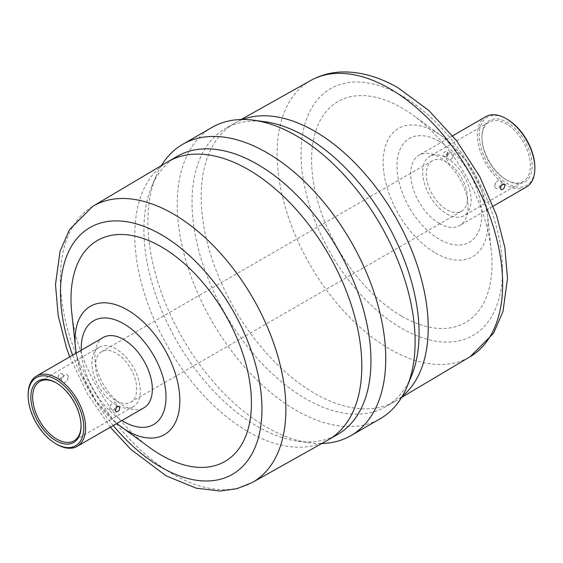 <?xml version="1.0" encoding="UTF-8"?>
<svg xmlns="http://www.w3.org/2000/svg" width="563" height="563" viewBox="0 0 563 563"><rect width="100%" height="100%" fill="white"/><g stroke="black" fill="none" stroke-linecap="round" stroke-linejoin="round"><path stroke-width="0.42" stroke-dasharray="2.81 2.11" d="M446.192 158.463C447.318 161.665 449.323 161.511 452.195 157.992L452.87 156.584C455.615 149.272 446.67 152.439 446.192 158.463M58.073 377.33C58.812 374.367 60.135 373.044 62.043 373.36C62.908 376.33 61.86 378.167 58.89 378.864L58.073 377.33M68.397 376.577C67.187 373.332 64.984 374.015 61.782 378.618C61.402 383.762 63.232 384.297 67.286 380.215L68.397 376.577M447.486 152.503C447.015 155.353 445.783 156.725 443.799 156.634C442.694 153.53 443.75 151.7 446.952 151.13L447.486 152.503M448.148 154.234A1.527 0.88 120 0 0 446.529 154.093A1.527 0.88 120 0 0 446.529 156.254A1.527 0.88 120 0 0 448.148 154.234M116.808 404.53C116.33 410.547 107.392 413.721 110.13 406.423L110.805 405.001C113.677 401.482 115.682 401.328 116.808 404.53M494.603 186.416L495.714 182.778C499.768 178.696 501.598 179.231 501.218 184.375C498.016 188.978 495.813 189.661 494.603 186.416M506.13 179.759L507.031 180.28A35.511 20.5 -120 0 0 532.141 165.782A35.511 20.5 -120 0 0 507.031 122.291A35.511 20.5 -120 0 0 481.928 136.788A35.511 20.5 -120 0 0 507.031 180.28L506.13 179.759A34.237 19.768 60 0 1 481.928 137.829A34.237 19.768 60 0 1 489.015 122.157A34.237 19.768 60 0 1 506.13 123.853A34.237 19.768 60 0 1 528.495 154.023A34.237 19.768 60 0 1 523.252 181.455A34.237 19.768 60 0 1 506.13 179.759M485.827 116.632A40.613 23.449 -120 0 0 479.599 149.181A40.613 23.449 -120 0 0 506.13 184.967A40.613 23.449 -120 0 0 526.44 186.979M534.85 167.345A39.34 22.71 60 0 1 507.031 183.404A39.34 22.71 60 0 1 479.219 135.226A39.34 22.71 60 0 1 507.031 119.166M81.072 425.677A34.237 19.768 -120 0 0 81.072 425.164A34.237 19.768 -120 0 0 56.87 383.234L55.969 382.713L56.87 383.234A34.237 19.768 -120 0 0 56.42 382.981M56.87 444.348A40.613 23.449 60 0 1 28.15 394.607M439.372 223.511A40.613 23.449 -120 0 0 459.682 225.524A40.613 23.449 -120 0 0 465.904 192.975A40.613 23.449 -120 0 0 439.372 157.19A40.613 23.449 -120 0 0 419.069 155.177A40.613 23.449 -120 0 0 412.841 187.718A40.613 23.449 -120 0 0 439.372 223.511M401.785 316.223A127.583 73.662 -120 0 0 491.253 250.345A127.583 73.662 -120 0 0 413.355 115.422A127.583 73.662 -120 0 0 401.785 107.878A127.583 73.662 -120 0 0 311.571 159.969A127.583 73.662 -120 0 0 401.785 316.223M265.053 121.77A160.539 92.691 -120 0 0 225.284 128.575A160.539 92.691 -120 0 0 200.681 257.221A160.539 92.691 -120 0 0 305.554 398.688A160.539 92.691 -120 0 0 385.824 406.641A160.539 92.691 -120 0 0 411.602 375.605M212.082 127.358A168.196 97.11 -120 0 0 186.304 262.133A168.196 97.11 -120 0 0 296.18 410.35A168.196 97.11 -120 0 0 380.278 418.682M161.37 165.585A168.196 97.11 -120 0 0 155.719 176.824A168.196 97.11 -120 0 0 266.82 427.303A168.196 97.11 -120 0 0 309.256 442.764A168.196 97.11 -120 0 0 321.818 443.489M177.176 156.352A160.539 92.691 -120 0 0 151.398 187.388A160.539 92.691 -120 0 0 257.446 426.465A160.539 92.691 -120 0 0 297.947 441.223A160.539 92.691 -120 0 0 337.716 434.418M71.747 312.648A127.583 73.662 -120 0 0 149.645 447.571M103.318 337.469A40.613 23.449 -120 0 0 97.096 370.018A40.613 23.449 -120 0 0 123.628 405.803A40.613 23.449 -120 0 0 143.931 407.816M116.112 349.032A34.237 19.768 -120 0 0 98.989 347.336A34.237 19.768 -120 0 0 93.747 374.768A34.237 19.768 -120 0 0 116.112 404.938A34.237 19.768 -120 0 0 133.227 406.634A34.237 19.768 -120 0 0 138.47 379.202A34.237 19.768 -120 0 0 116.112 349.032M116.112 400.772A29.128 16.82 -120 0 0 130.672 402.214A29.128 16.82 -120 0 0 135.141 378.871A29.128 16.82 -120 0 0 116.112 353.198A29.128 16.82 -120 0 0 101.544 351.755A29.128 16.82 -120 0 0 97.075 375.099A29.128 16.82 -120 0 0 116.112 400.772M446.888 162.221A29.128 16.82 -120 0 0 432.328 160.779A29.128 16.82 -120 0 0 427.859 184.122A29.128 16.82 -120 0 0 446.888 209.795A29.128 16.82 -120 0 0 461.456 211.238A29.128 16.82 -120 0 0 465.925 187.894A29.128 16.82 -120 0 0 446.888 162.221M446.888 213.961A34.237 19.768 -120 0 0 464.011 215.657A34.237 19.768 -120 0 0 469.253 188.225A34.237 19.768 -120 0 0 446.888 158.055A34.237 19.768 -120 0 0 429.773 156.359A34.237 19.768 -120 0 0 424.53 183.791A34.237 19.768 -120 0 0 446.888 213.961M435.551 253.054A74.091 42.781 -120 0 0 487.516 214.792A74.091 42.781 -120 0 0 442.272 136.436A74.091 42.781 -120 0 0 435.551 132.059A74.091 42.781 -120 0 0 383.164 162.306A74.091 42.781 -120 0 0 435.551 253.054M439.372 141.412A59.931 34.603 -120 0 0 396.992 165.881A59.931 34.603 -120 0 0 439.372 239.282A59.931 34.603 -120 0 0 481.752 214.813A59.931 34.603 -120 0 0 439.372 141.412M310.706 80.495A159.477 92.072 -120 0 0 285.54 208.092A159.477 92.072 -120 0 0 389.877 349.137A159.477 92.072 -120 0 0 470.175 356.71M401.785 95.724A142.467 82.254 -120 0 0 301.043 153.889A142.467 82.254 -120 0 0 401.785 328.377A142.467 82.254 -120 0 0 502.527 270.212A142.467 82.254 -120 0 0 401.785 95.724M242.533 119.483A160.539 92.691 -120 0 0 234.996 122.973A160.539 92.691 -120 0 0 234.426 123.297A160.539 92.691 -120 0 0 209.823 251.942A160.539 92.691 -120 0 0 314.696 393.41A160.539 92.691 -120 0 0 394.966 401.363A160.539 92.691 -120 0 0 395.536 401.032A160.539 92.691 -120 0 0 402.327 396.253M167.464 161.961A160.539 92.691 -120 0 0 143.579 290.789A160.539 92.691 -120 0 0 248.304 431.744A160.539 92.691 -120 0 0 328.004 440.02M92.825 206.283A159.477 92.072 -120 0 0 69.094 334.26A159.477 92.072 -120 0 0 173.123 474.278A159.477 92.072 -120 0 0 252.294 482.498M72.627 355.19A142.467 82.254 -120 0 0 113.24 425.537M75.484 348.201A74.091 42.781 -120 0 0 120.728 426.557M81.283 350.193A59.931 34.603 -120 0 0 121.897 420.54M452.195 157.992A8.29 8.29 0 0 0 452.87 156.577M58.89 378.864A3.188 3.188 0 0 0 62.043 373.36M67.286 380.215A8.29 8.29 0 0 0 67.961 378.8M443.799 156.634A3.188 3.188 0 0 0 446.945 151.123M119.201 406.359A3.188 3.188 0 0 0 116.041 411.863M110.805 405.001A8.29 8.29 0 0 0 110.13 406.423M504.117 184.136A3.188 3.188 0 0 0 500.971 189.647M495.714 182.778A8.29 8.29 0 0 0 495.039 184.192M481.928 137.829L481.928 136.788M81.072 425.164L81.072 426.205M452.659 135.782L419.069 155.177M493.272 206.128L459.682 225.524M491.253 250.345L487.516 214.792L481.583 189.956L465.397 159.857L442.272 136.436L413.355 115.422M241.182 119.504L234.996 122.973M401.63 397.408L395.536 401.032M234.426 123.297L225.284 128.575M394.966 401.363L385.824 406.641M297.947 441.223L309.256 442.764M151.398 187.388L155.719 176.824M69.728 356.865L87.279 393.628L110.341 427.211M76.146 353.163L81.417 373.037L96.041 400.947L116.759 423.503M98.989 347.336L39.748 381.538M133.227 406.634L73.985 440.836M432.328 160.779L101.544 351.755M461.456 211.238L130.672 402.214M489.015 122.157L429.773 156.359M523.252 181.455L464.011 215.657"/><path stroke-width="0.84" d="M115.514 410.49L116.041 411.863C119.25 411.3 120.299 409.463 119.201 406.359C117.217 406.268 115.985 407.647 115.514 410.49M504.927 185.663L504.11 184.129C501.14 184.826 500.092 186.663 500.957 189.632C502.865 189.942 504.188 188.619 504.927 185.663M493.272 206.128L526.44 186.979A40.613 23.449 -120 0 0 534.85 168.386A40.613 23.449 -120 0 0 506.13 118.645L506.13 118.645A40.613 23.449 -120 0 0 485.827 116.632L452.659 135.782M507.038 119.166L506.13 118.645L507.031 119.166A39.34 22.71 60 0 1 507.038 119.166A39.34 22.71 60 0 1 534.85 167.345L534.85 168.386M55.969 382.713L55.969 382.713A35.511 20.5 60 0 1 81.072 426.205A35.511 20.5 60 0 1 55.969 440.702A35.511 20.5 60 0 1 30.859 397.211A35.511 20.5 60 0 1 55.969 382.713M56.42 382.981A34.237 19.768 -120 0 0 39.748 381.538A34.237 19.768 -120 0 0 34.505 408.97A34.237 19.768 -120 0 0 56.87 439.14A34.237 19.768 -120 0 0 73.985 440.836A34.237 19.768 -120 0 0 81.072 425.677M28.15 395.648L28.15 394.607A40.613 23.449 60 0 1 36.56 376.014A40.613 23.449 60 0 1 56.87 378.026A40.613 23.449 60 0 1 83.401 413.812A40.613 23.449 60 0 1 77.173 446.36A40.613 23.449 60 0 1 56.87 444.348L55.969 443.827A39.34 22.71 -120 0 0 83.781 427.767A39.34 22.71 -120 0 0 55.969 379.589A39.34 22.71 -120 0 0 28.15 395.648A39.34 22.71 -120 0 0 55.962 443.827A39.34 22.71 -120 0 0 55.969 443.827M321.818 443.489A168.196 97.11 -120 0 0 350.918 435.635L380.278 418.682A168.196 97.11 -120 0 0 407.281 386.169L411.602 375.605A160.539 92.691 -120 0 0 305.554 136.528A160.539 92.691 -120 0 0 265.053 121.77L253.744 120.229A168.196 97.11 -120 0 0 212.082 127.358L182.722 144.311A168.196 97.11 -120 0 0 161.37 165.585M407.281 386.169A168.196 97.11 -120 0 0 296.18 135.69A168.196 97.11 -120 0 0 253.744 120.229M350.918 435.635A168.196 97.11 -120 0 0 376.696 300.86A168.196 97.11 -120 0 0 266.82 152.643A168.196 97.11 -120 0 0 182.722 144.311M110.341 427.211L130.82 449.387L166.092 475.826L196.198 488.177L220.091 491.042L236.868 488.719L252.294 482.498L328.004 440.02A160.539 92.691 -120 0 0 328.574 439.696L337.716 434.418A160.539 92.691 -120 0 0 362.319 305.772A160.539 92.691 -120 0 0 257.446 164.305A160.539 92.691 -120 0 0 177.176 156.352L168.034 161.63A160.539 92.691 -120 0 0 167.464 161.961L92.825 206.283L69.474 229.655L60.023 251.45L55.498 284.519L58.165 315.498L66.462 347.793L69.728 356.865M116.759 423.503L149.645 447.571A127.583 73.662 -120 0 0 161.215 455.115A127.583 73.662 -120 0 0 251.429 403.024A127.583 73.662 -120 0 0 161.215 246.77A127.583 73.662 -120 0 0 71.747 312.648L76.146 353.163M77.173 446.36L143.931 407.816A40.613 23.449 -120 0 0 150.159 375.275A40.613 23.449 -120 0 0 123.628 339.482A40.613 23.449 -120 0 0 103.318 337.469L36.56 376.014M470.175 356.71A159.477 92.072 -120 0 0 493.906 228.733A159.477 92.072 -120 0 0 389.877 88.715A159.477 92.072 -120 0 0 310.706 80.495C320.453 75.097 331.086 72.247 342.614 71.958C360.974 71.712 379.525 77.04 398.259 87.941L428.837 110.503L456.586 140.743L479.697 176.501L496.538 215.2L504.835 247.495L507.502 278.474L502.977 311.543L493.526 333.338L470.175 356.71L401.63 397.408M402.327 396.253A160.539 92.691 -120 0 0 417.359 265.659A160.539 92.691 -120 0 0 314.696 131.249A160.539 92.691 -120 0 0 242.533 119.483M328.574 439.696A160.539 92.691 -120 0 0 353.177 311.05A160.539 92.691 -120 0 0 248.304 169.583A160.539 92.691 -120 0 0 168.034 161.63M252.294 482.498A159.477 92.072 -120 0 0 277.46 354.901A159.477 92.072 -120 0 0 173.123 213.856A159.477 92.072 -120 0 0 92.825 206.283M113.24 425.537A142.467 82.254 -120 0 0 161.215 467.269A142.467 82.254 -120 0 0 261.957 409.104A142.467 82.254 -120 0 0 161.215 234.616A142.467 82.254 -120 0 0 72.627 355.19M120.728 426.557A74.091 42.781 -120 0 0 127.449 430.934A74.091 42.781 -120 0 0 179.836 400.687A74.091 42.781 -120 0 0 127.449 309.939A74.091 42.781 -120 0 0 75.484 348.201M121.897 420.54A59.931 34.603 -120 0 0 123.628 421.581A59.931 34.603 -120 0 0 166.008 397.112A59.931 34.603 -120 0 0 123.628 323.711A59.931 34.603 -120 0 0 81.283 350.193M55.962 443.827L56.87 444.348M310.706 80.495L241.182 119.504"/></g></svg>
